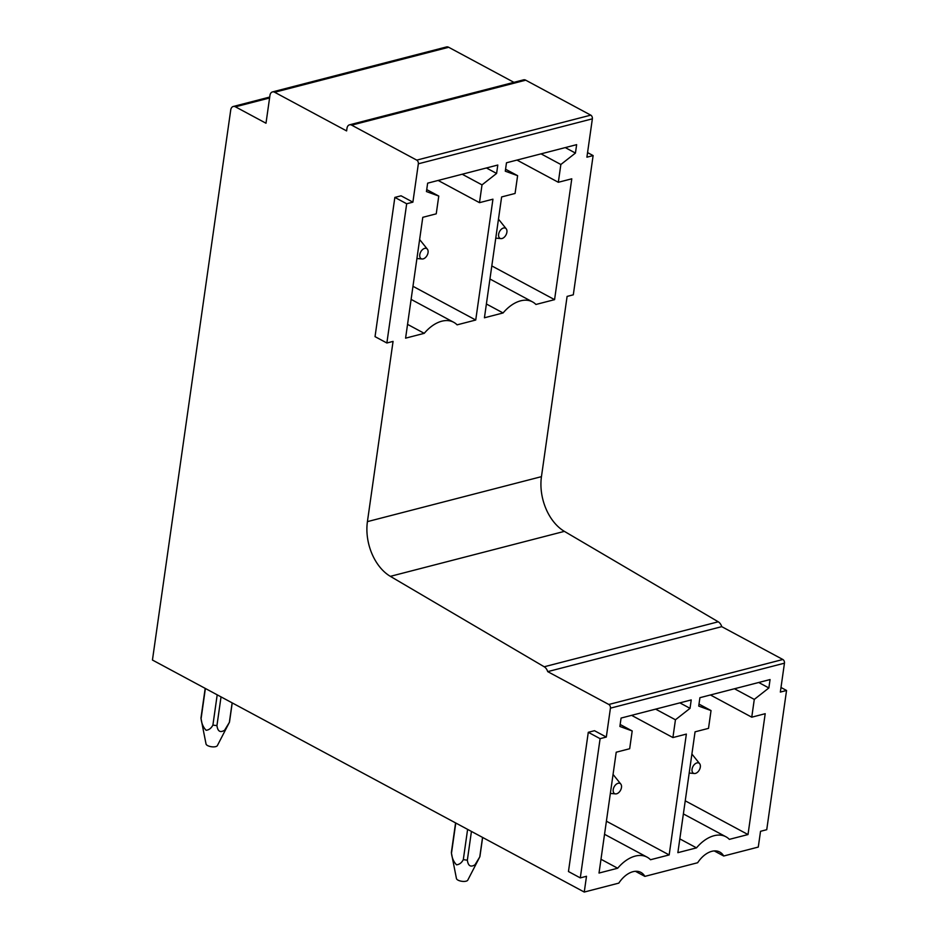 <?xml version="1.0" encoding="UTF-8"?>
<svg xmlns="http://www.w3.org/2000/svg" width="939" height="939" viewBox="0 0 939 939"><rect width="100%" height="100%" fill="white"/><g stroke="black" fill="none" stroke-linecap="round" stroke-linejoin="round"><path stroke-width="1.41" d="M594.481 730.706L606.312 737.056L600.103 738.664L580.29 877.895L568.459 871.533L588.284 732.303L594.481 730.706M588.284 732.303L600.103 738.664M580.29 877.895L586.499 876.287L584.258 892.05L152.447 660.035L230.736 109.957A5.763 3.873 -104.5 0 1 233.236 106.494A5.763 3.873 -104.5 0 1 235.431 106.811L265.995 123.232L269.951 95.391A5.763 3.873 -104.5 0 1 272.451 91.928A5.763 3.873 -104.5 0 1 274.646 92.257L346.608 130.92L346.984 128.303A5.763 3.873 -104.5 0 1 349.484 124.84A5.763 3.873 -104.5 0 1 351.679 125.157L416.74 160.123A2.887 1.937 -104.5 0 1 418.348 163.809L412.89 202.167L401.059 195.805L394.849 197.413L406.681 203.763L412.89 202.167M406.681 203.763L386.868 342.993L375.037 336.643L394.849 197.413M386.868 342.993L393.065 341.397L367.419 521.626A43.241 29.015 -104.5 0 0 390.354 576.346L544.209 666.772A7.301 4.906 -104.5 0 1 547.707 671.631L608.824 704.473A2.887 1.937 -104.5 0 1 610.432 708.159L606.312 737.056M554.573 299.647L535.923 304.471A34.59 21.797 118.2 0 0 532.507 301.889A34.59 21.797 118.2 0 0 503.081 312.957L484.43 317.781L501.626 196.944L515.077 193.457L517.612 175.675L505.288 171.191L506.485 162.787L576.64 144.653L575.443 153.069L560.853 164.501L558.329 182.283L571.781 178.809L554.573 299.647L491.813 265.925M558.329 182.283L516.99 160.076M560.853 164.501L541.04 153.855M575.443 153.069L565.266 147.599M517.612 175.675L505.569 169.22M503.081 312.957L486.39 303.99M418.348 163.809L592.368 118.83L586.91 157.189L593.119 155.581L573.306 294.811L567.097 296.419L541.451 476.648A43.241 29.015 -104.5 0 0 564.386 531.368L718.241 621.794L544.209 666.772M482.012 184.877L479.489 202.66L492.94 199.185L475.733 320.023L457.093 324.847A34.59 21.797 118.2 0 0 453.666 322.265A34.59 21.797 118.2 0 0 424.24 333.333L405.589 338.157L422.785 217.32L436.236 213.834L438.771 196.063L426.447 191.568L427.644 183.164L497.799 165.029L496.602 173.445L482.012 184.877L462.199 174.231M610.432 708.159L784.452 663.18L780.344 692.078L786.553 690.47L766.74 829.7L760.531 831.308L758.278 847.072L723.711 856.004A23.064 14.531 118.2 0 0 719.744 852.025A23.064 14.531 118.2 0 0 697.654 862.741L644.87 876.38A23.064 14.531 118.2 0 0 640.914 872.401A23.064 14.531 118.2 0 0 618.813 883.118L584.258 892.05M784.452 663.18A2.887 1.937 -104.5 0 0 782.856 659.495L608.824 704.473M547.707 671.631L721.739 626.653L782.856 659.495M721.739 626.653A7.301 4.906 -104.5 0 0 718.241 621.794M592.368 118.83A2.887 1.937 -104.5 0 0 590.772 115.145L416.74 160.123M351.679 125.157L525.711 80.179L590.772 115.145M525.711 80.179A5.763 3.873 -104.5 0 0 523.516 79.862L349.484 124.84M274.646 92.257L448.678 47.279L513.926 82.339M448.678 47.279A5.763 3.873 -104.5 0 0 446.483 46.95L272.451 91.928M479.489 202.66L438.149 180.452M475.733 320.023L412.972 286.301M407.549 324.366L424.24 333.333M438.771 196.063L426.729 189.596M496.602 173.445L486.425 167.975M708.511 728.359L711.034 710.577L698.722 706.093L699.919 697.689L770.062 679.554L768.865 687.958L754.287 699.402L751.752 717.185L765.203 713.699L748.007 834.548L729.357 839.36A34.59 21.797 118.2 0 0 725.941 836.778A34.59 21.797 118.2 0 0 696.503 847.858L677.864 852.671L695.06 731.833L708.511 728.359M629.67 748.735L632.193 730.953L619.881 726.469L621.078 718.065L691.221 699.931L690.036 708.335L675.446 719.779L672.911 737.561L686.362 734.087L669.167 854.924L650.516 859.737A34.59 21.797 118.2 0 0 647.1 857.154A34.59 21.797 118.2 0 0 617.674 868.235L599.023 873.047L616.219 752.209L629.67 748.735M723.711 856.004L714.25 850.922M635.41 871.298L644.87 876.38M711.034 710.577L699.003 704.109M768.865 687.958L758.7 682.489M754.287 699.402L734.474 688.756M751.752 717.185L710.424 694.966M748.007 834.548L685.235 800.814M679.824 838.891L696.503 847.858M632.193 730.953L620.163 724.485M690.036 708.335L679.859 702.865M675.446 719.779L655.633 709.133M672.911 737.561L631.583 715.342M669.167 854.924L606.394 821.191M600.983 859.267L617.674 868.235M780.99 687.489L786.553 690.47M587.568 152.599L593.119 155.581M621.102 788.983A5.763 3.639 118.2 0 0 620.808 784.077A5.763 3.639 118.2 0 0 613.59 788.079A5.763 3.639 118.2 0 0 615.538 793.889A5.763 3.639 118.2 0 0 621.102 788.983M455.779 823.022L451.483 853.258C452.011 858.046 453.69 861.896 456.518 864.819C459.429 864.514 461.695 862.777 463.314 859.608L467.61 829.383M451.483 853.258A14.414 5.634 -171.9 0 1 451.424 853.035A14.414 5.634 -171.9 0 1 451.401 852.26L455.579 822.916M482.552 837.4L479.77 856.92L467.763 880.172A5.763 2.254 -171.9 0 1 467.094 880.794A5.763 2.254 -171.9 0 1 460.885 881.122A5.763 2.254 -171.9 0 1 456.448 878.552L451.424 853.035M482.634 837.447L479.946 856.321A14.414 5.634 -171.9 0 1 479.77 856.92L475.017 864.76C470.65 867.483 468.103 865.934 467.352 860.136L471.437 831.438M467.352 860.136A14.414 5.634 -171.9 0 1 463.314 859.608M427.679 254.093A5.763 3.639 118.2 0 0 427.374 249.175A5.763 3.639 118.2 0 0 420.156 253.19A5.763 3.639 118.2 0 0 422.104 258.988A5.763 3.639 118.2 0 0 427.679 254.093M201.075 718.734C201.603 723.546 203.293 727.385 206.134 730.284C209.033 729.955 211.287 728.218 212.907 725.061L217.202 694.837M232.144 702.853L229.362 722.384L217.355 745.625A5.763 2.254 -171.9 0 1 216.686 746.247A5.763 2.254 -171.9 0 1 210.477 746.575A5.763 2.254 -171.9 0 1 206.04 744.017L201.016 718.488A14.402 5.622 -171.9 0 0 201.087 718.711L205.383 688.487M232.226 702.9L229.539 721.774A14.414 5.634 -171.9 0 1 229.362 722.384L224.609 730.225C220.242 732.936 217.695 731.399 216.944 725.589L221.029 696.891M216.944 725.589A14.414 5.634 -171.9 0 1 212.907 725.061M201.028 718.488A14.402 5.622 -171.9 0 1 201.005 717.713L205.183 688.369M699.942 768.607A5.763 3.639 118.2 0 0 699.649 763.7A5.763 3.639 118.2 0 0 692.43 767.703A5.763 3.639 118.2 0 0 694.379 773.513A5.763 3.639 118.2 0 0 699.942 768.607M506.52 233.717A5.763 3.639 118.2 0 0 506.215 228.799A5.763 3.639 118.2 0 0 498.996 232.813A5.763 3.639 118.2 0 0 500.945 238.612A5.763 3.639 118.2 0 0 506.52 233.717M367.419 521.626L541.451 476.648M564.386 531.368L390.354 576.346M235.431 106.811L269.587 97.985M489.947 279.012L532.507 301.889M411.106 299.388L453.666 322.265M269.716 97.057L233.236 106.494M683.381 813.913L725.941 836.778M604.54 834.29L647.1 857.154M620.808 784.077L613.061 774.417M615.538 793.889L610.35 793.408M427.374 249.175L419.627 239.527M422.104 258.988L416.928 258.507M699.649 763.7L691.902 754.04M694.379 773.513L689.191 773.032M506.215 228.799L498.468 219.151M500.945 238.612L495.769 238.13"/></g></svg>
